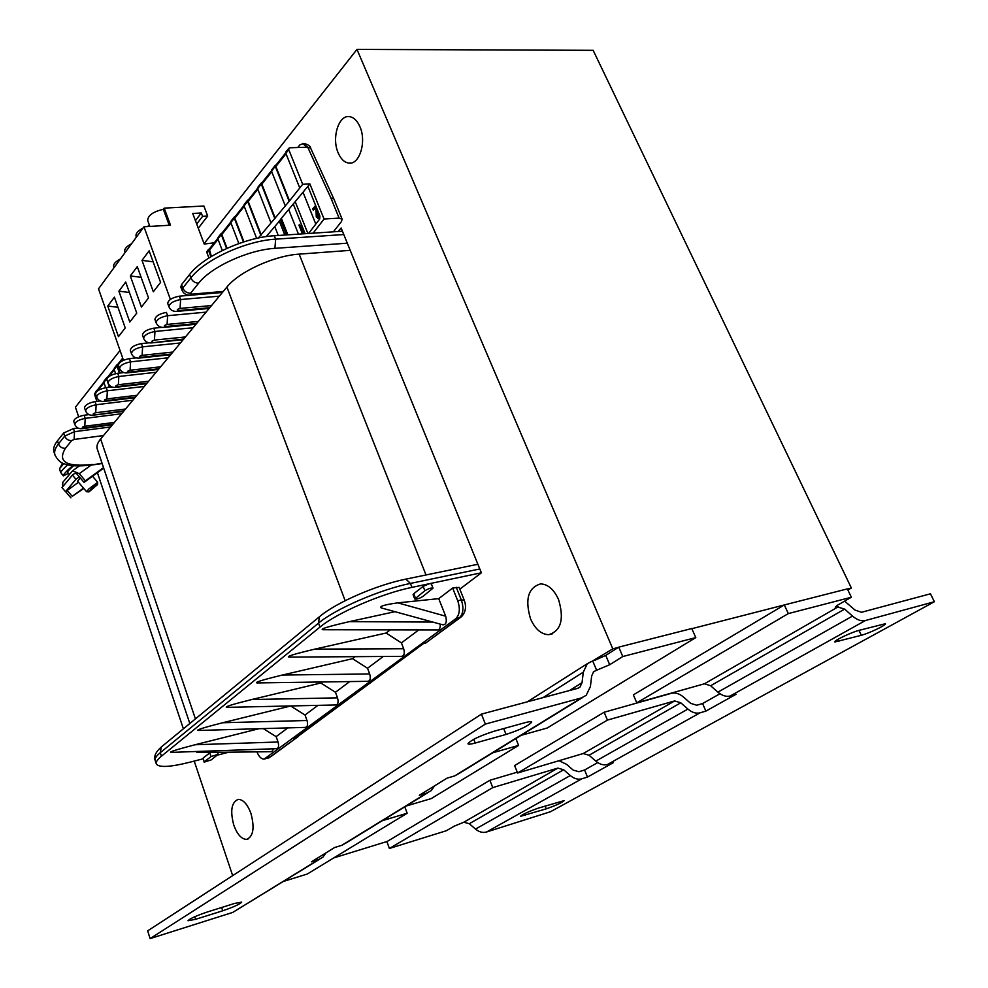 <?xml version="1.0" encoding="UTF-8"?>
<svg xmlns="http://www.w3.org/2000/svg" width="988" height="988" viewBox="0 0 988 988"><rect width="100%" height="100%" fill="white"/><g stroke="black" fill="none" stroke-linecap="round" stroke-linejoin="round"><path stroke-width="1.48" d="M153.128 261.808L142 260.363L149.139 250.829L160.599 282.395L153.325 291.769L142 260.363M149.867 226.425L147.706 220.522C147.83 215.446 153.041 211.704 163.341 209.295L169.244 225.264M170.393 299.401L143.964 226.783L170.504 225.19L164.206 208.135L163.341 209.295M164.206 208.135L203.874 205.998L207.69 216.063L202.577 216.36L201.305 212.988L192.734 213.47L204.22 244.048L214.297 242.789M207.394 250.853L206.924 252.656L208.925 257.992M309.886 183.941L302.686 184.287L288.755 149.645L288.78 148.323L289.83 147.78L307.7 147.175L330.906 197.983L333.882 198.971L342.12 219.2L339.094 218.101L324.052 219.027L309.886 183.941L280.864 218.941L281.58 218.891L287.866 234.848M209.579 248.717L206.924 252.656M141.123 277.319L130.305 275.948L137.283 266.649L148.533 297.931L141.42 307.083L130.305 275.948M136.393 237.12L136.097 236.317C135.467 233.637 137.789 230.871 143.05 228.03M146.348 226.635L149.596 225.709M596.616 670.235L593.677 671.679L591.651 675.965L590.416 686.487L586.217 695.305L581.537 697.874L485.367 724.081L481.428 714.126L577.572 688.364L579.968 687.055L582.043 682.696L583.303 672.173L587.304 663.689L592.677 660.923L596.616 670.235L609.695 664.726L605.743 655.402L618.76 647.14L691.761 628.541L695.787 637.593L622.773 656.526L609.695 664.726M618.327 647.424L612.795 648.832L592.677 660.923M481.428 714.126L147.657 930.844L150.102 938.6L232.711 912.43L319.457 859.313M283.531 881.407L307.305 874.01L407.167 813.235L382.294 820.682M594.702 660.33L605.743 655.402M618.76 647.14L622.773 656.526M521.084 735.356L547.216 728.008L695.787 637.593M434.559 785.868L431.225 790.61L426.717 793.105L419.332 795.266L447.156 778.099L454.616 775.938L459.161 773.431L582.611 697.528M326.139 852.768L322.829 857.251L318.482 859.671L311.442 861.832L334.66 847.494L341.786 845.333L346.171 842.9L427.73 792.747M404.784 806.863L407.167 813.235M406.13 806.035L431.237 798.588L518.614 745.409L492.716 752.794M150.102 938.6L485.367 724.081M222.732 910.775L195.624 919.309L188.016 920.742C189.708 918.716 196.093 915.814 207.171 912.035L234.465 903.464L241.702 902.118C239.998 904.144 233.674 907.021 222.732 910.775L221.645 907.49M506.054 734.442L475.24 743.038C470.868 744.236 468.448 744.495 467.954 743.803C470.547 740.247 479.192 736.072 493.901 731.281L524.912 722.71C529 721.598 531.272 721.364 531.717 722.018C529.074 725.563 520.515 729.7 506.054 734.442L503.707 728.564M515.872 738.555L518.614 745.409M558.998 760.711L566.556 764.329L573.164 770.084L578.919 771.727L584.575 769.998L587.49 777.062L581.821 778.803C577.992 779.828 574.152 778.742 570.286 775.531L563.666 769.763L557.862 768.108L492.753 787.609L489.875 780.285L386.888 841.628L389.396 848.457L446.304 830.747L454.319 826.129L463.78 822.238L469.312 823.708L475.512 829.08C479.131 832.069 482.799 833.032 486.504 832.007L550.526 811.716L934.389 601.729L865.426 620.513C861.375 621.452 857.078 619.97 852.508 616.08L844.641 609.102L837.663 606.99L836.972 605.545M702.567 703.555L705.889 711.101L700.06 712.817C696.12 713.805 692.069 712.57 687.92 709.075L680.769 702.801L674.656 700.924L607.435 720.091L604.15 712.237L671.358 693.329C675.36 692.366 679.423 693.625 683.56 697.108L690.686 703.37L696.738 705.234L702.567 703.555L719.98 693.749M851.347 597.234L788.325 613.585L784.311 604.952L847.346 588.885L851.347 597.234L837.713 605.101L835.243 607.175L837.663 606.99M844.617 601.124L855.028 610.065L861.474 612.288L930.461 593.8L934.389 601.729M788.325 613.585L636.766 702.826L704.432 683.795L710.619 685.746L717.893 692.143C722.129 695.7 726.229 696.985 730.194 695.997L736.048 694.292L705.889 711.101M784.311 604.952L691.822 628.689M492.753 787.609L389.396 848.457M489.875 780.285L517.255 772.184M584.575 769.998L597.74 762.588M783.855 605.224L633.357 694.848L636.766 702.826M607.435 720.091L517.576 772.999L583.192 753.548L589.058 755.24L595.801 761.118C599.728 764.391 603.619 765.515 607.472 764.49L613.178 762.761L587.49 777.062M859.165 630.319L885.409 623.712C886.718 624.873 869.551 633.11 861.314 635.296L834.86 641.978C833.452 640.841 850.767 632.518 859.165 630.319M538.596 808.048L564.234 800.589C562.184 802.602 556.182 805.356 546.228 808.839L520.454 816.347C522.479 814.334 528.518 811.568 538.596 808.048M517.576 772.999L514.612 765.552L604.15 712.237M847.889 590.021L851.36 588.008L847.408 589.021M78.472 482.268L65.504 491.678L75.953 479.229L79.287 476.821M97.54 484.565L88.945 491.901C86.956 492.419 97.948 483.046 97.54 484.565L97.689 482.28L88.809 488.974L86.598 491.74L77.57 481.205L80.25 477.945M65.504 491.678L61.997 487.603L72.408 475.105L75.15 473.129M72.408 475.105L75.953 479.229M83.498 488.121L72.235 496.346L67.184 490.456M83.795 488.467L72.235 496.346M70.938 497.878L65.579 491.629M74.927 473.301L76.755 473.882L84.079 482.403L85.413 480.835L79.262 473.672L91.106 465.126M85.413 480.835L103.53 467.645M84.079 482.403L103.691 468.114M62.59 486.886L62.812 482.305L72.581 470.794L79.262 473.672M73.594 465.78C69.419 469.399 67.406 471.585 67.555 472.338L69.345 474.438M72.68 465.681L67.666 470.239C64.405 473.462 62.973 475.339 63.368 475.87L68.407 473.338M63.775 463.57L60.083 468.053M86.598 491.74L88.784 491.888M851.36 588.008L593.146 50.326L356.977 49.4L612.795 648.832M387.148 841.467L333.722 857.93M669.456 693.872L670.247 693.403M232.674 875.64L194.216 761.081M183.385 728.798L97.417 472.696M78.645 416.763L75.421 407.18L120.042 350.481M338.044 231.513L341.132 228.006L481.378 572.83L459.803 589.144M338.168 152.868C331.449 137.962 338.674 114.546 349.579 116.658C353.828 117.35 357.286 120.697 359.928 126.686C366.795 141.704 359.422 165.157 348.715 163.082C344.33 162.403 340.823 158.994 338.168 152.868M530.556 618.908C524.789 599.346 528.135 587.675 540.584 583.896C547.908 584.204 553.885 589.391 558.529 599.457C564.358 619.068 561.11 630.801 548.772 634.679C541.251 634.42 535.175 629.158 530.556 618.908M233.823 825.252C230.006 810.802 231.476 802.182 238.232 799.366C243.196 799.502 247.432 804.158 250.927 813.359C254.781 827.858 253.348 836.54 246.63 839.38C241.566 839.244 237.293 834.539 233.823 825.252M204.084 243.678L356.977 49.4M342.12 219.2L341.478 221.522L333.388 231.822M201.305 212.988L195.426 220.645M143.964 226.783L98.516 288.842L123.463 360.274M125.711 282.086L136.739 313.11L129.798 322.039L118.893 291.176L125.711 282.086M114.41 297.166L125.229 327.917L118.461 336.649L107.754 306.045L114.41 297.166M125.068 252.595L124.76 251.73C124.155 249.137 126.427 246.457 131.577 243.69M113.991 267.711L113.682 266.809C113.101 264.29 115.337 261.684 120.375 258.992M207.69 216.063L198.279 228.228M202.577 216.36L196.686 223.992M117.967 307.28L107.754 306.045M129.403 292.473L118.893 291.176M96.478 391.767L96.565 390.495L94.453 394.212L96.886 401.35M109.433 387.222L108.025 383.159M106.828 379.676L106.679 377.737L107.569 377.194M105.679 387.679L103.864 382.381L106.581 378.96M77.904 427.989L73.483 428.57L63.677 432.991L57.465 440.809C54.068 445.156 52.92 448.923 54.019 452.109L54.908 454.851M88.945 414.627L84.153 415.232C77.669 416.59 74.199 418.628 73.742 421.345L74.792 424.47C75.249 421.765 78.719 419.727 85.203 418.356L121.61 413.75M136.196 357.891L129.44 358.607C122.561 360.003 118.893 362.226 118.449 365.276L119.573 368.512C120.03 365.474 123.698 363.251 130.577 361.855L168.121 357.792M152.782 342.144C150.966 341.7 151.51 341.008 154.437 340.082L154.968 331.474C147.867 332.882 144.1 335.204 143.643 338.439C144.964 341.552 147.484 343.058 151.213 342.935L183.756 338.983L171.233 354.05L140.494 357.335C138.678 356.927 139.222 356.26 142.111 355.334L142.618 346.85C135.64 348.258 131.91 350.53 131.453 353.655L130.305 350.394C130.762 347.245 134.479 344.985 141.457 343.577L148.929 342.824M143.643 338.439L142.47 335.142C142.914 331.906 146.693 329.584 153.782 328.177L162.168 327.361M156.129 322.841C156.586 319.507 160.414 317.123 167.627 315.715L167.071 324.447C164.119 325.385 163.551 326.089 165.379 326.559L163.736 327.386C160.254 327.596 157.71 326.089 156.129 322.841L154.943 319.519C155.388 316.172 159.216 313.789 166.416 312.381L167.627 315.715L206.072 312.134M100.27 400.943L95.07 401.573C88.5 402.943 84.98 405.031 84.523 407.809L85.586 410.971C87.043 414.108 89.513 415.528 92.971 415.219L124.043 410.823L171.233 354.05M111.916 386.938L106.247 387.592C99.578 388.976 96.021 391.1 95.564 393.965L96.651 397.151C97.108 394.286 100.677 392.162 107.346 390.779L144.322 386.432M123.871 372.587L117.708 373.279C110.928 374.662 107.322 376.836 106.865 379.787L107.964 382.998C108.433 380.047 112.039 377.885 118.819 376.49L156.079 372.278M433.028 588.156L422.864 596.456C419.258 598.592 416.566 599.432 414.762 599L424.865 590.725C428.496 588.564 431.213 587.712 433.028 588.156L431.311 583.822L429.286 583.723L411.959 587.366C381.887 593.405 336.747 612.943 320.001 627.071L161.427 756.203L160.266 752.708L161.279 747.014L162.39 746.101M287.829 727.897L276.134 736.64L278.036 742L195.13 744.742L258.93 728.724M276.134 736.64L263.253 728.601M317.951 705.358L305.033 715.016L307.009 720.499L222.671 722.747L290.843 705.951M305.033 715.016L290.731 706.037M349.715 681.584L335.451 692.255L337.513 697.849L251.718 699.541L320.828 682.992L322.137 681.979M335.451 692.255L320.828 682.992M273.762 748.78L271.675 751.707L196.896 752.523L198.032 751.436M251.718 699.541C232.229 704.395 223.93 707 226.808 707.359L335.747 704.963C338.057 704.53 338.649 702.159 337.513 697.849M222.671 722.747C203.701 727.576 195.538 730.144 198.18 730.465L305.391 727.39C307.552 726.958 308.083 724.661 307.009 720.499M195.13 744.742C176.654 749.546 168.615 752.09 171.035 752.387L276.554 748.682C278.579 748.262 279.073 746.026 278.036 742M210.469 752.374L203.256 757.92L204.146 762.143L211.234 759.895L218.175 754.301L211.049 756.561L204.504 761.637M204.146 762.143L203.256 757.92M303.847 143.396L299.846 144.903L297.759 147.508M119.412 373.081L116.93 365.931L117.918 364.152M115.608 373.649L114.151 369.426L116.93 365.931M119.906 373.032L117.658 364.473M109.915 387.173L109.199 385.098M106.988 378.602L107.309 377.502M114.398 368.03L114.151 369.426M96.565 390.495L97.442 389.939M96.873 391.396L97.182 390.26M104.111 380.985L103.864 382.381M210.926 256.744L208.592 250.544M222.3 250.52L217.879 238.861L218.089 237.379M226.598 248.494L221.3 234.551L217.879 238.861M238.849 243.554L230.809 222.584L231.019 221.102M243.468 241.986L234.317 218.175L230.809 222.584M256.645 238.392L244.061 205.899L244.258 204.405M248.643 199.539L247.655 201.379L260.77 235.144L258.399 238.009M279.518 221.164L284.989 235.045M266.204 236.626L279.345 221.189M279.357 220.756L281.58 218.891M302.834 143.433L306.638 147.212M303.007 143.433L307.7 147.175L310.615 148.089C310.603 146.236 308.342 144.668 303.822 143.396M310.64 148.151L333.821 198.847M319.618 215.396L318.272 218.262L316.284 216.965L315.876 207.159L313.282 210.222L315.938 207.492M313.282 210.222L312.727 208.863L315.617 205.455M317.309 209.641L317.049 215.051L317.951 216.681M316.95 209.123L317.296 210.53M316.938 210.543L317.173 211.679M316.815 211.704L317.024 214.482M317.247 216.434L317.901 216.668M317.543 216.693L318.655 215.792L318.754 213.26M319.581 216.125L319.42 217.521L317.704 218.311M303.699 233.798L304.378 231.896M303.946 230.809L302.736 232.229L299.611 224.362L302.983 231.933M299.611 224.362L298.956 225.128L302.439 233.884M304.045 233.773L304.502 232.217M302.686 184.287L289.546 200.848L275.874 166.503L276.06 164.996M260.77 235.144L289.546 200.848M262.314 182.323L257.646 188.807L257.843 187.312M276.331 164.675L271.564 171.282L271.762 169.775M299.722 187.881L285.853 153.301L286.038 151.782M235.305 216.335L234.317 218.175M222.288 232.723L221.3 234.551M262.055 182.644L261.857 184.151L275.244 218.2M248.383 199.86L248.173 201.354L261.301 235.107M235.045 216.656L234.835 218.138L243.95 241.838M222.028 233.044L221.818 234.527L227.055 248.284M209.32 249.038L211.358 256.485M191.549 294.177L190.548 293.226C186.979 293.177 184.386 291.448 182.78 288.051L182.088 290.435C183.682 293.695 186.238 295.239 189.758 295.079L191.549 294.177L223.263 291.448L209.765 307.7L178.285 310.578C176.469 310.071 177.05 309.355 180.038 308.417L180.619 299.537C173.283 300.969 169.393 303.402 168.948 306.848L167.725 303.489C168.17 300.031 172.06 297.598 179.384 296.178L222.424 292.46M390.223 629.862L386.086 633.024L401.412 642.892L418.776 629.912M432.719 622.045L349.172 621.674C327.979 626.565 319.26 629.257 323.039 629.739L437.276 629.936C439.561 629.875 440.525 627.923 440.166 624.095M314.814 649.128C294.214 654.019 285.643 656.674 289.101 657.106L401.548 656.353C404.203 655.909 404.907 653.377 403.672 648.745L314.814 649.128L386.086 633.024M282.383 675.039C262.351 679.917 253.916 682.547 257.078 682.93L367.758 681.312C370.228 680.88 370.871 678.435 369.685 673.964L282.383 675.039L352.568 658.687L367.536 668.246L369.685 673.964M425.766 643.015L459.284 617.982C463.298 614.03 463.977 608.028 461.322 599.975L464.175 600.037L459.099 587.378L452.64 588.045L457.728 600.753C460.383 608.83 459.704 614.832 455.69 618.784L264.092 759.155C261.314 759.093 258.918 756.672 256.917 751.868M182.088 290.435L180.841 287.039L181.533 284.655L189.585 274.516C203.281 256.324 244.777 237.268 274.306 235.749L342.441 231.217M414.762 599L413.07 594.677L413.725 593.726L423.16 586.366L429.286 583.723L481.354 572.781M349.172 621.674L394.978 611.683M401.412 642.892L403.672 648.745M445.687 616.203C447.07 622.032 446.057 624.885 442.649 624.774L381.245 607.916C378.91 606.397 384.443 604.705 397.831 602.853L438.721 598.642L445.687 616.203L397.831 602.853M367.536 668.246L383.27 656.477M355.211 656.662L352.568 658.687M313.122 233.168L324.052 219.027M307.91 186.337L319.89 216.063L319.68 219.027L308.565 233.477M295.19 201.663L307.898 233.514M293.263 203.997L305.094 233.711M270.959 222.782L257.646 188.807M274.701 218.225L261.326 184.176M285.149 205.553L271.564 171.282M289.002 200.885L275.343 166.527M274.701 226.376L278.283 235.49M288.681 209.518L298.462 234.144M303.02 192.228L315.802 224.066M300.056 734.356L298.215 736.554L269.008 757.673L265.71 758.537M293.782 738.863L423.864 643.287L295.079 738.53M217.422 755.128L228.895 752.177M161.427 756.203C157.376 759.537 155.672 762.106 156.326 763.922C158.846 767.725 169.899 767.182 189.461 762.304L203.022 758.821M438.721 598.642L452.64 588.045M165.379 326.559L196.6 323.533L209.765 307.7M183.756 338.983L196.6 323.533M189.832 723.5L97.293 449.145C96.293 446.304 97.404 442.92 100.628 438.993L124.043 410.823M223.263 291.448L226.919 287.051C239.059 271.712 274.306 255.608 299.166 254.138L350.221 250.347M593.208 672.161L596.023 670.395M543.079 697.602L583.303 672.173M582.043 682.696L569.533 690.513M581.537 697.874L454.616 775.938M318.482 859.671L232.711 912.43M426.717 793.105L341.786 845.333M194.772 916.716L195.624 919.309M473.771 739.283L475.24 743.038M710.619 685.746L844.641 609.102M852.508 616.08L717.893 692.143M838.145 606.867L704.432 683.795M557.862 768.108L463.78 822.238M469.312 823.708L563.666 769.763M570.286 775.531L475.512 829.08M589.058 755.24L680.769 702.801M674.656 700.924L583.192 753.548M486.504 832.007L581.821 778.803M730.194 695.997L865.426 620.513M607.472 764.49L700.06 712.817M687.92 709.075L595.801 761.118M837.898 639.372L838.923 641.533M858.955 630.369L861.314 635.296M545.092 806.01L546.228 808.839M524.529 813.68L525.233 815.458M63.294 475.784L60.873 472.746C60.478 472.227 61.898 470.362 65.122 467.163L67.629 464.805M320.001 627.071L318.544 623.119L160.266 752.708C156.228 756.055 154.536 758.636 155.19 760.476L156.265 763.749M209.789 752.819L211.049 756.561M106.247 387.592L107.346 390.779L106.902 398.905L136.962 395.274M95.07 401.573L96.145 404.734L132.824 400.251M84.153 415.232L85.203 418.356L84.795 426.26L114.386 422.432M73.483 428.57L74.508 431.67L110.631 426.952M63.677 432.991L64.714 436.091L58.49 443.896C55.081 448.231 53.92 451.985 55.019 455.172C57.884 460.297 61.034 463.187 64.467 463.841C66.369 464.521 71.815 467.201 91.563 465.064L102.023 463.162M103.493 435.547L74.125 439.462L74.508 431.67L64.714 436.091C66.073 439.178 68.394 440.673 71.679 440.562L65.406 448.33C62.133 448.453 59.836 446.971 58.49 443.896L57.465 440.809M94.243 414.565C92.464 414.244 92.946 413.639 95.725 412.737L96.145 404.734C89.562 406.105 86.042 408.18 85.586 410.971M129.44 358.607L130.577 361.855L130.095 370.216L160.624 366.82M117.708 373.279L118.819 376.49L118.362 384.727L148.645 381.22M94.453 394.212L96.454 391.705M117.411 365.881L118.375 364.671M120.561 361.917L122.981 358.879M108.927 376.551L114.287 369.821M97.577 390.828L103.987 382.764M130.095 370.216C127.23 371.13 126.699 371.772 128.514 372.167L127.069 372.908C123.636 373.192 121.129 371.723 119.573 368.512M128.514 372.167L159.006 368.759M118.362 384.727C115.534 385.641 115.016 386.271 116.819 386.641L115.435 387.358C112.015 387.654 109.52 386.209 107.964 382.998M116.819 386.641L147.076 383.109M106.902 398.905C104.111 399.807 103.604 400.424 105.395 400.77L104.073 401.449C100.665 401.783 98.195 400.338 96.651 397.151M105.395 400.77L135.418 397.127M95.725 412.737L125.55 409.02M84.795 426.26C82.053 427.137 81.572 427.73 83.363 428.039L82.14 428.669C78.768 429.039 76.323 427.631 74.792 424.47M83.363 428.039L112.928 424.198M74.125 439.462L71.679 440.562M65.406 448.33C57.23 461.804 66.307 467.201 92.662 464.496M247.655 201.379L244.061 205.899M455.69 618.784L461.347 616.833C465.681 612.301 466.632 606.706 464.175 600.037M211.136 293.226L209.37 293.584M214.816 292.917L213.062 293.275M267.6 235.737L267.859 236.391M280.493 219.398L286.619 234.934M140.494 357.335L138.987 358.113C135.331 358.274 132.824 356.791 131.453 353.655M142.111 355.334L172.888 352.061M141.457 343.577L142.618 346.85L180.471 342.947M167.071 324.447L198.329 321.446M154.437 340.082L185.448 336.945M153.782 328.177L154.968 331.474L193.105 327.732M178.285 310.578L176.58 311.43C172.764 311.467 170.22 309.936 168.948 306.848M180.038 308.417L211.543 305.551M179.384 296.178L180.619 299.537L219.361 296.153M190.548 293.226L198.674 283.161C195.081 283.099 192.475 281.358 190.845 277.924C204.578 259.77 246.098 240.714 275.64 239.158L274.306 235.749M181.533 284.655L182.78 288.051L190.845 277.924L189.585 274.516M198.674 283.161C211.123 266.908 248.371 249.841 274.911 248.346L275.64 239.158L343.787 234.539M288.755 149.645L285.853 153.301M286.026 153.733L275.874 166.503M271.737 171.714L261.857 184.151M257.806 189.239L248.173 201.354M244.221 206.331L234.835 218.138M230.97 223.004L221.818 234.527M218.039 239.281L209.11 250.507M456.234 587.28L461.322 599.975L457.728 600.753M411.959 587.366L410.415 583.426L479.798 568.965M423.16 586.366L424.865 590.725M413.725 593.726L415.417 598.061M339.094 218.101L330.906 197.983M423.864 643.287L425.248 642.966M296.536 737.789L270.947 756.573L265.117 758.883M320.52 615.87L319.346 616.821L318.544 623.119C335.253 608.941 380.343 589.416 410.415 583.426L405.883 579.116L404.981 579.301M274.911 248.346L347.307 243.184M426.001 574.954L299.166 254.138M195.426 718.881L100.628 438.993M226.919 287.051L345.158 600.704M206.974 251.384L208.666 249.26M527.419 701.801L587.304 663.689M578.178 688.167L579.968 687.055M79.238 466.015L72.581 470.794M62.602 463.051L60.219 467.682C59.416 468.263 59.613 469.93 60.811 472.672M92.514 476.253L97.689 482.28M351.086 162.983L348.715 163.082M552.613 633.753L548.772 634.679M248.235 838.911L246.63 839.38M117.51 364.658L122.71 358.113M107.173 377.688L114.052 369.018M97.046 390.445L103.777 381.961M106.679 377.737L103.962 381.17M117.029 364.708L114.25 368.215M127.551 372.859L158.488 369.389M115.905 387.296L146.57 383.715M93.415 415.17L123.586 411.379M104.518 401.4L134.948 397.707M82.56 428.619L112.484 424.729M477.883 564.259L405.883 579.116C377.206 584.797 336.031 602.458 319.346 616.821L161.279 747.014C155.758 751.93 153.708 756.363 155.128 760.315M210.506 293.288L208.752 293.646M279.283 221.028L284.803 235.058M139.493 358.051L170.689 354.704M151.732 342.885L183.188 339.674M164.28 327.337L195.994 324.249M177.136 311.381L209.135 308.454M190.338 295.017L222.609 292.238M257.683 187.498L261.363 182.866M271.614 169.961L275.38 165.206M285.878 151.967L288.78 148.323M244.11 204.602L247.704 200.082M230.871 221.287L234.366 216.878M217.94 237.565L221.361 233.267M285.73 152.831L275.911 165.181M271.441 170.813L261.894 182.842M257.522 188.35L248.235 200.045M243.95 205.442L234.897 216.841M230.698 222.127L221.88 233.23M217.768 238.404L209.172 249.235M460.272 617.624L425.84 642.892M268.415 758.018L269.872 757.339M91.946 465.015L102.147 463.545M218.175 754.301L217.496 752.3M425.495 643.077L423.803 643.472"/></g></svg>
